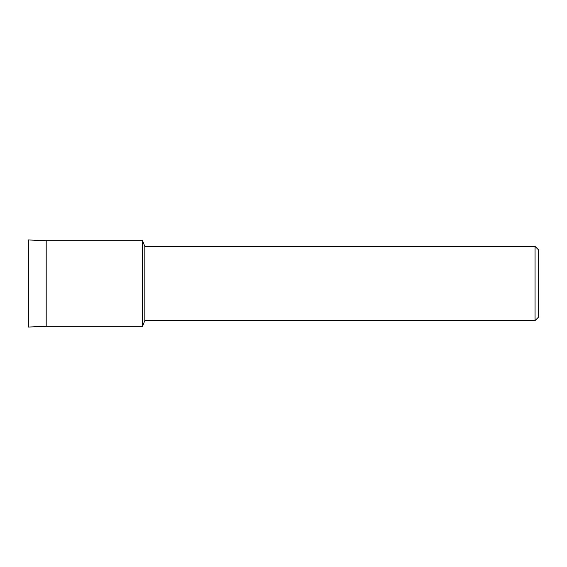 <?xml version="1.0" encoding="UTF-8"?>
<svg xmlns="http://www.w3.org/2000/svg" width="567" height="567" viewBox="0 0 567 567"><rect width="100%" height="100%" fill="white"/><g stroke="black" fill="none" stroke-linecap="round" stroke-linejoin="round"><path stroke-width="0.85" d="M28.35 327.046L28.35 239.954L46.196 240.677L142.551 240.677L144.819 246.411L535.057 246.411L538.65 250.004L538.65 316.996L535.057 320.589L144.819 320.589L142.551 326.323L142.551 240.677L142.551 326.323L46.196 326.323L28.35 327.046L28.35 239.954M144.819 320.589L144.819 246.411M535.057 320.589L535.057 246.411M46.196 326.323L46.196 240.677"/></g></svg>
